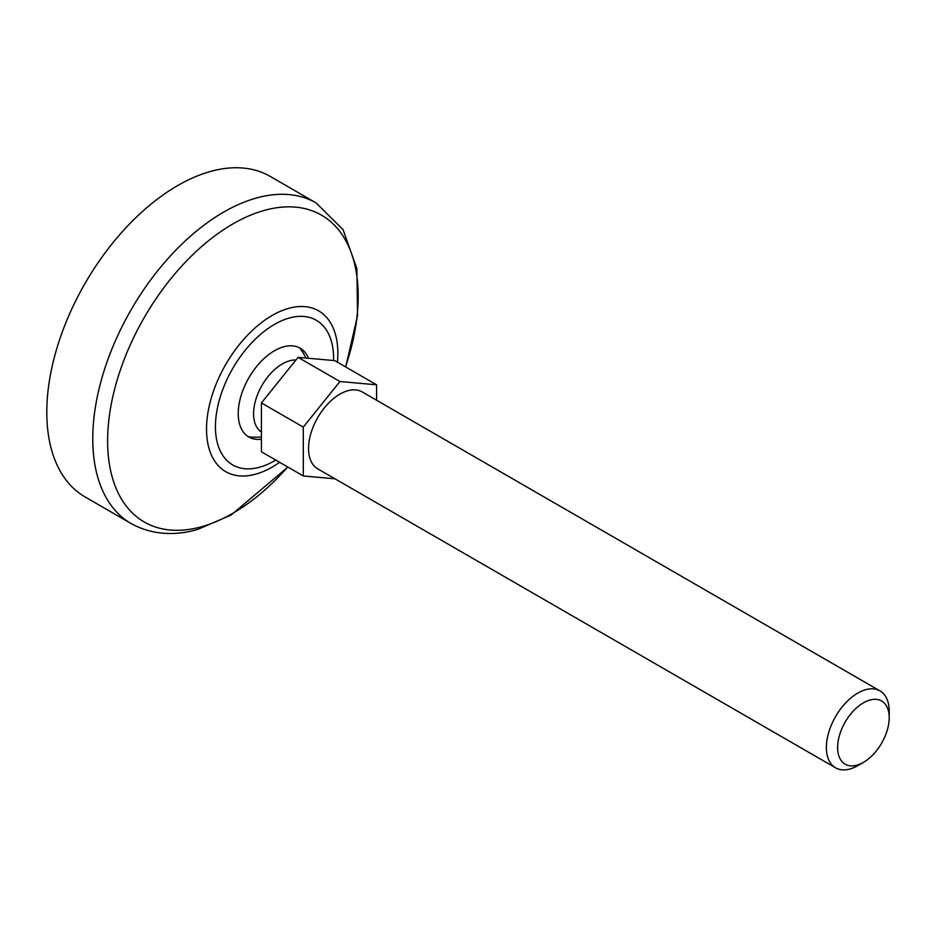 <?xml version="1.0" encoding="UTF-8"?>
<svg xmlns="http://www.w3.org/2000/svg" width="936" height="936" viewBox="0 0 936 936"><rect width="100%" height="100%" fill="white"/><g stroke="black" fill="none" stroke-linecap="round" stroke-linejoin="round"><path stroke-width="1.4" d="M376.588 400.245L376.588 384.801L339.943 381.525L303.299 427.108L303.299 475.968L334.959 478.799M303.299 475.968L261.425 451.795L261.425 402.936L298.069 357.353L334.714 360.617L376.588 384.801M835.579 767.824L317.737 468.854A44.413 25.646 -60 0 1 317.737 417.561A44.413 25.646 -60 0 1 362.15 391.915L880.004 690.897A44.413 25.646 -60 0 1 889.2 711.231L889.2 717.713A36.469 21.06 -60 0 1 863.413 762.384L857.797 765.625A44.413 25.646 -60 0 1 835.579 767.824A44.413 25.646 -60 0 1 835.579 716.543A44.413 25.646 -60 0 1 880.004 690.897M857.797 765.625L863.413 762.384A36.469 21.06 -60 0 1 837.626 747.49A36.469 21.06 -60 0 1 863.413 702.831A36.469 21.06 -60 0 1 889.2 717.713M261.425 432.046A40.716 23.505 -60 0 1 259.494 390.148A40.716 23.505 -60 0 1 295.951 359.986M261.425 439.218A51.293 29.613 -60 0 1 256.581 439.358A51.293 29.613 -60 0 1 248.859 377.805A51.293 29.613 -60 0 1 306.037 353.703A51.293 29.613 -60 0 1 308.459 358.277M131.099 523.516L85.129 496.969A185.071 106.856 -60 0 1 85.129 283.269A185.071 106.856 -60 0 1 270.2 176.413L316.169 202.96A185.071 106.856 -60 0 0 131.099 309.804A185.071 106.856 -60 0 0 131.099 523.516C154.311 536.398 178.788 534.994 197.636 529.448L231.04 515.081L287.902 467.076M298.069 357.353L339.943 381.525M261.425 402.936L303.299 427.108M275.781 460.079A83.55 48.239 -60 0 1 274.505 460.828A83.55 48.239 -60 0 1 215.432 426.044A83.55 48.239 -60 0 1 275.664 323.727A83.55 48.239 -60 0 1 333.567 360.524M279.63 462.302A92.863 53.621 -60 0 1 272.177 467.087A92.863 53.621 -60 0 1 206.564 426.278A92.863 53.621 -60 0 1 277.15 312.788A92.863 53.621 -60 0 1 337.428 362.185M287.738 466.982A177.173 102.293 -60 0 1 232.9 513.244A177.173 102.293 -60 0 1 109.044 418.322A177.173 102.293 -60 0 1 270.165 208.95A177.173 102.293 -60 0 1 345.536 366.877M248.449 436.784A55.517 55.517 0 0 0 261.425 436.948M305.885 358.043A55.517 55.517 0 0 0 299.731 347.946M345.7 366.97L357.54 315.689L356.873 268.597L343.032 229.612L316.169 202.96"/></g></svg>
